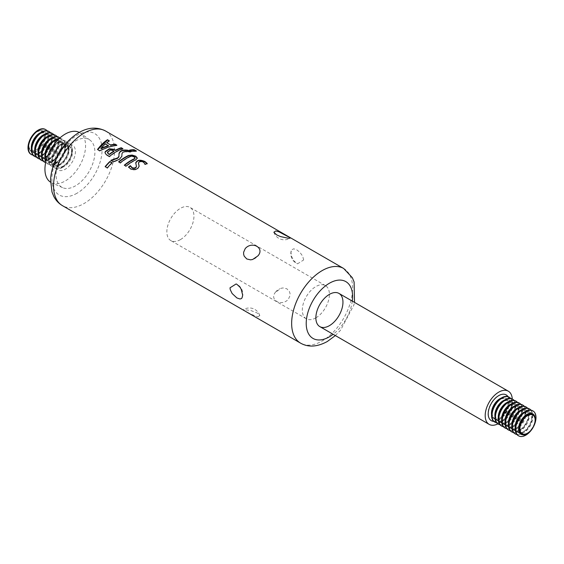 <?xml version="1.0" encoding="UTF-8"?>
<svg xmlns="http://www.w3.org/2000/svg" width="564" height="564" viewBox="0 0 564 564"><rect width="100%" height="100%" fill="white"/><g stroke="black" fill="none" stroke-linecap="round" stroke-linejoin="round"><path stroke-width="0.42" stroke-dasharray="2.82 2.11" d="M36.47 132.124A10.737 6.197 -60 0 1 43.047 141.479A10.737 6.197 -60 0 1 29.892 149.072A10.737 6.197 -60 0 1 36.47 132.124M36.759 131.722A11.435 6.606 120 0 0 29.462 141.233A11.435 6.606 120 0 0 30.456 150.553A11.435 6.606 120 0 0 36.759 150.398A11.435 6.606 120 0 0 44.387 139.759A11.435 6.606 120 0 0 41.828 130.855A11.435 6.606 120 0 0 36.759 131.722M45.557 129.558A14.368 8.298 -60 0 1 47.496 141.134A14.368 8.298 -60 0 1 38.162 153.605A14.368 8.298 -60 0 1 31.196 154.43M47.101 130.792A14.368 8.298 -60 0 1 47.524 142.544A14.368 8.298 -60 0 1 38.585 153.845A14.368 8.298 -60 0 1 33.043 155.149M48.941 131.511A14.368 8.298 -60 0 1 50.88 143.087A14.368 8.298 -60 0 1 41.553 155.558A14.368 8.298 -60 0 1 34.58 156.383M50.485 132.751A14.368 8.298 -60 0 1 50.908 144.504A14.368 8.298 -60 0 1 41.976 155.805A14.368 8.298 -60 0 1 36.427 157.102M52.332 133.464A14.368 8.298 -60 0 1 54.264 145.047A14.368 8.298 -60 0 1 44.937 157.511A14.368 8.298 -60 0 1 37.971 158.343M53.869 134.704A14.368 8.298 -60 0 1 54.292 146.457A14.368 8.298 -60 0 1 45.36 157.758A14.368 8.298 -60 0 1 39.811 159.055M55.716 135.423A14.368 8.298 -60 0 1 57.655 147A14.368 8.298 -60 0 1 48.328 159.471A14.368 8.298 -60 0 1 41.355 160.296M57.26 136.657A14.368 8.298 -60 0 1 57.683 148.41A14.368 8.298 -60 0 1 48.751 159.711A14.368 8.298 -60 0 1 43.202 161.015M59.1 137.376A14.368 8.298 -60 0 1 61.039 148.952A14.368 8.298 -60 0 1 51.712 161.424A14.368 8.298 -60 0 1 44.739 162.249M59.953 137.926A14.368 8.298 -60 0 1 61.328 149.608A14.368 8.298 -60 0 1 52.135 161.671A14.368 8.298 -60 0 1 45.642 162.707M59.276 138.54A14.368 8.298 -60 0 1 62.28 139.202A14.368 8.298 -60 0 1 64.486 150.715A14.368 8.298 -60 0 1 55.096 163.377A14.368 8.298 -60 0 1 47.912 164.089A14.368 8.298 -60 0 1 45.839 161.819M58.924 138.871A14.368 8.298 -60 0 1 62.703 139.449A14.368 8.298 -60 0 1 64.909 150.962A14.368 8.298 -60 0 1 55.519 163.623A14.368 8.298 -60 0 1 48.335 164.335A14.368 8.298 -60 0 1 45.952 161.353M58.487 141.874A14.368 8.298 -60 0 1 65.671 141.162A14.368 8.298 -60 0 1 67.87 152.675A14.368 8.298 -60 0 1 58.487 165.337A14.368 8.298 -60 0 1 51.303 166.049A14.368 8.298 -60 0 1 49.096 154.529A14.368 8.298 -60 0 1 58.487 141.874M58.91 165.576A14.368 8.298 -60 0 1 51.726 166.288A14.368 8.298 -60 0 1 51.726 149.7A14.368 8.298 -60 0 1 66.094 141.402A14.368 8.298 -60 0 1 68.293 152.915A14.368 8.298 -60 0 1 58.91 165.576M61.871 143.827A14.368 8.298 -60 0 1 69.055 143.115A14.368 8.298 -60 0 1 71.254 154.628A14.368 8.298 -60 0 1 61.871 167.289A14.368 8.298 -60 0 1 54.687 168.001A14.368 8.298 -60 0 1 52.487 156.489A14.368 8.298 -60 0 1 61.871 143.827M62.294 167.536A14.368 8.298 -60 0 1 55.11 168.248A14.368 8.298 -60 0 1 55.11 151.653A14.368 8.298 -60 0 1 69.478 143.362A14.368 8.298 -60 0 1 71.677 154.874A14.368 8.298 -60 0 1 62.294 167.536M65.255 145.78A14.368 8.298 -60 0 1 74.053 158.301A14.368 8.298 -60 0 1 56.456 168.46A14.368 8.298 -60 0 1 65.255 145.78M139.104 166.317C138.243 169.489 135.543 170.54 131.01 169.482L128.486 167.127M303.651 259.955L302.692 256.204L300.041 252.468L296.734 249.817L293.71 248.809L291.644 249.824L290.968 252.63L291.644 256.535L293.71 260.617L296.734 263.43L297.531 263.825L303.651 259.955M275.726 291.905C268.675 299.724 281.478 307.112 288.408 299.23L290.037 295.529L290.03 293.484L289.445 291.581L286.886 288.81L283.114 287.929L281.02 288.289L275.324 292.448A10.991 10.991 0 0 1 279.836 288.726M257.931 316.827L259.792 315.544L256.98 312.879L250.825 310.517L243.62 309.573L244.212 310.39L250.543 314.042L257.931 316.827M180.402 239.629A19.155 11.061 -60 0 1 170.821 240.581A19.155 11.061 -60 0 1 170.821 218.458A19.155 11.061 -60 0 1 189.983 207.397A19.155 11.061 -60 0 1 192.916 222.752A19.155 11.061 -60 0 1 180.402 239.629M75.477 140.979A27.474 15.862 -60 0 1 90.036 140.154A27.474 15.862 -60 0 1 93.18 162.411A27.474 15.862 -60 0 1 75.477 185.845A27.474 15.862 -60 0 1 62.611 187.65A27.474 15.862 -60 0 1 57.302 165.964A27.474 15.862 -60 0 1 75.477 140.979M79.256 132.427A28.736 16.589 -60 0 1 80.49 133.189A28.736 16.589 -60 0 1 83.782 156.461A28.736 16.589 -60 0 1 65.255 180.973A28.736 16.589 -60 0 1 51.803 182.863A28.736 16.589 -60 0 1 50.534 182.179M129.678 151.596L130.665 152.167L125.539 151.864C123.34 152.146 122.148 152.985 121.958 154.374A80.356 1.995 91 0 0 121.838 156.7L119.265 159.767L113.399 162.164L113.399 161.755M130.665 152.167L130.665 151.758M113.399 162.164L110.882 160.289M110.882 160.698L111.404 160.592M111.778 163.017L112.039 163.172A42.624 24.612 120 0 0 107.329 168.34L105.137 167.078L105.137 166.627M107.329 168.34L107.329 167.889M112.039 163.172L112.039 162.756M135.607 150.99L136.396 151.441L136.396 150.997M136.396 151.441A42.624 24.612 120 0 0 131.68 151.808L131.68 151.399M131.68 151.808L129.494 150.13M129.494 150.546A42.624 24.612 -60 0 1 130.037 150.447M137.299 158.28L135.783 160.183A42.624 24.612 120 0 0 125.991 166.584L125.991 166.183M135.057 157.99L133.323 156.743L130.213 156.813A42.624 24.612 120 0 0 120.301 163.25L118.616 161.875M120.301 163.25L120.301 162.848M125.991 166.584L124.313 165.203M136.403 166.176L135.748 162.855M146.929 163.539L147.197 163.842L147.197 163.447M147.197 163.842A42.624 24.724 120.2 0 0 145.004 164.688L145.004 164.293M145.004 164.688L143.799 162.728C141.092 161.339 139.315 161.523 138.469 163.292M122.473 148.847L122.917 149.1A42.624 24.612 120 0 0 109.451 156.877L109.451 156.475M109.451 156.877L106.251 155.029L105.003 152.865M107.435 152.773L110.375 150.369L112.624 150.637L113.963 151.413M122.917 149.1L122.917 148.699M116.311 145.265L116.875 145.597L116.875 145.195M109.338 141.212L106.666 143.066M100.942 148.677L105.39 144.123L108.415 145.879M105.39 144.123L105.39 143.728M116.875 145.597C111.136 146.295 105.397 148.149 99.659 151.173L99.659 150.771M99.659 151.173L97.48 149.502M518.443 435.739A14.368 8.298 120 0 0 525.415 434.914A14.368 8.298 120 0 0 534.742 422.443A14.368 8.298 120 0 0 532.804 410.867M530.957 410.148A14.368 8.298 -60 0 1 531.38 421.9A14.368 8.298 -60 0 1 522.447 433.201A14.368 8.298 -60 0 1 516.899 434.499M515.059 433.786A14.368 8.298 120 0 0 522.024 432.955A14.368 8.298 120 0 0 531.351 420.49A14.368 8.298 120 0 0 529.42 408.907M527.573 408.195A14.368 8.298 -60 0 1 527.996 419.947A14.368 8.298 -60 0 1 519.063 431.249A14.368 8.298 -60 0 1 513.515 432.546M511.668 431.834A14.368 8.298 120 0 0 518.64 431.002A14.368 8.298 120 0 0 527.967 418.53A14.368 8.298 120 0 0 526.029 406.954M524.189 406.242A14.368 8.298 -60 0 1 524.612 417.994A14.368 8.298 -60 0 1 515.672 429.289A14.368 8.298 -60 0 1 510.131 430.593M508.284 429.874A14.368 8.298 120 0 0 515.249 429.049A14.368 8.298 120 0 0 524.583 416.577A14.368 8.298 120 0 0 522.645 405.001M520.798 404.282A14.368 8.298 -60 0 1 521.221 416.035A14.368 8.298 -60 0 1 512.288 427.336A14.368 8.298 -60 0 1 506.74 428.633M504.9 427.921A14.368 8.298 120 0 0 511.865 427.089A14.368 8.298 120 0 0 521.192 414.625A14.368 8.298 120 0 0 519.261 403.041M517.414 402.329A14.368 8.298 -60 0 1 517.837 414.082A14.368 8.298 -60 0 1 508.904 425.383A14.368 8.298 -60 0 1 503.356 426.68M501.509 425.961A14.368 8.298 120 0 0 508.481 425.136A14.368 8.298 120 0 0 517.808 412.665A14.368 8.298 120 0 0 515.87 401.089M514.03 400.377A14.368 8.298 -60 0 1 514.446 412.122A14.368 8.298 -60 0 1 505.513 423.423A14.368 8.298 -60 0 1 499.965 424.727M498.125 424.008A14.368 8.298 120 0 0 505.09 423.183A14.368 8.298 120 0 0 514.417 410.712A14.368 8.298 120 0 0 512.486 399.136M510.639 398.417A14.368 8.298 -60 0 1 511.062 410.169A14.368 8.298 -60 0 1 502.129 421.47A14.368 8.298 -60 0 1 496.581 422.767M497.892 423.881A19.155 11.061 120 0 0 498.745 423.423A19.155 11.061 120 0 0 512.26 398.995M315.868 317.842A19.155 11.061 -60 0 1 306.287 318.794A19.155 11.061 -60 0 1 306.287 296.671A19.155 11.061 -60 0 1 325.442 285.61A19.155 11.061 -60 0 1 328.382 300.957A19.155 11.061 -60 0 1 315.868 317.842M508.002 396.647A14.89 8.594 -60 0 1 498.745 419.94A14.89 8.594 -60 0 1 493.733 421.364M507.833 396.598A14.89 8.594 -60 0 1 498.534 419.813A14.89 8.594 -60 0 1 493.599 421.245M491.195 420.61A14.89 8.594 -60 0 1 491.089 420.554A14.89 8.594 -60 0 1 491.089 403.366A14.89 8.594 -60 0 1 505.971 394.772A14.89 8.594 -60 0 1 506.077 394.828M494.734 422.055A14.368 8.298 120 0 0 501.706 421.223A14.368 8.298 120 0 0 511.033 408.759A14.368 8.298 120 0 0 509.102 397.176M40.89 132.498A11.773 6.796 -60 0 1 47.947 138.652A11.773 6.796 -60 0 1 39.649 152.343A11.773 6.796 -60 0 1 31.415 148.917M40.495 152.83A11.773 6.796 -60 0 1 32.169 148.022A11.773 6.796 -60 0 1 40.495 133.597A11.773 6.796 -60 0 1 48.821 138.406A11.773 6.796 -60 0 1 40.495 152.83M44.274 134.458A11.773 6.796 -60 0 1 51.338 140.605A11.773 6.796 -60 0 1 43.033 154.296A11.773 6.796 -60 0 1 34.799 150.87M43.879 154.783A11.773 6.796 -60 0 1 35.553 149.975A11.773 6.796 -60 0 1 43.879 135.557A11.773 6.796 -60 0 1 52.205 140.365A11.773 6.796 -60 0 1 43.879 154.783M47.665 136.41A11.773 6.796 -60 0 1 54.722 142.565A11.773 6.796 -60 0 1 46.417 156.249A11.773 6.796 -60 0 1 38.183 152.83M47.263 156.743A11.773 6.796 -60 0 1 38.937 151.935A11.773 6.796 -60 0 1 47.263 137.51A11.773 6.796 -60 0 1 55.596 142.318A11.773 6.796 -60 0 1 47.263 156.743M51.049 138.363A11.773 6.796 -60 0 1 58.106 144.518A11.773 6.796 -60 0 1 49.808 158.209A11.773 6.796 -60 0 1 41.574 154.783M50.654 158.695A11.773 6.796 -60 0 1 42.328 153.887A11.773 6.796 -60 0 1 50.654 139.463A11.773 6.796 -60 0 1 58.98 144.271A11.773 6.796 -60 0 1 50.654 158.695M54.433 140.323A11.773 6.796 -60 0 1 61.497 146.471A11.773 6.796 -60 0 1 53.192 160.162A11.773 6.796 -60 0 1 44.958 156.736M54.038 160.648A11.773 6.796 -60 0 1 45.712 155.84A11.773 6.796 -60 0 1 54.038 141.423A11.773 6.796 -60 0 1 62.364 146.231A11.773 6.796 -60 0 1 54.038 160.648M52.967 145.928A11.773 6.796 -60 0 1 56.576 142.889A11.773 6.796 -60 0 1 64.909 147.697A11.773 6.796 -60 0 1 56.576 162.115A11.773 6.796 -60 0 1 49.075 152.661M57.429 162.608A11.773 6.796 -60 0 1 49.096 157.8A11.773 6.796 -60 0 1 57.429 143.376A11.773 6.796 -60 0 1 65.755 148.184A11.773 6.796 -60 0 1 57.429 162.608M59.967 144.842A11.773 6.796 -60 0 1 68.293 149.65A11.773 6.796 -60 0 1 59.967 164.075A11.773 6.796 -60 0 1 51.641 159.267A11.773 6.796 -60 0 1 59.967 144.842M60.813 164.561A11.773 6.796 -60 0 1 52.487 159.753A11.773 6.796 -60 0 1 60.813 145.329A11.773 6.796 -60 0 1 69.139 150.137A11.773 6.796 -60 0 1 60.813 164.561M63.351 146.795A11.773 6.796 -60 0 1 71.677 151.603A11.773 6.796 -60 0 1 63.351 166.028A11.773 6.796 -60 0 1 55.025 161.219A11.773 6.796 -60 0 1 63.351 146.795M64.197 166.514A11.773 6.796 -60 0 1 55.871 161.706A11.773 6.796 -60 0 1 64.197 147.289A11.773 6.796 -60 0 1 72.523 152.097A11.773 6.796 -60 0 1 64.197 166.514M37.104 150.877A11.773 6.796 -60 0 1 28.778 146.069A11.773 6.796 -60 0 1 37.104 131.645A11.773 6.796 -60 0 1 45.43 136.453A11.773 6.796 -60 0 1 37.104 150.877M130.982 169.461L130.982 169.059M352.303 301.12A32.804 18.936 -60 0 1 333.148 334.297M343.68 268.485A43.104 24.886 -60 0 1 350.286 303.023A43.104 24.886 -60 0 1 322.129 341.008A43.104 24.886 -60 0 1 300.577 343.145M105.581 131.017A43.104 24.886 -60 0 1 112.187 165.562A43.104 24.886 -60 0 1 84.029 203.541A43.104 24.886 -60 0 1 62.477 205.677M76.986 193.248A35.469 20.48 -60 0 1 51.909 178.767A35.469 20.48 -60 0 1 76.986 135.325A35.469 20.48 -60 0 1 102.07 149.805A35.469 20.48 -60 0 1 76.986 193.248M121.958 154.374L121.958 153.979M121.838 156.7L121.838 156.313M121.838 156.714L121.838 156.32M119.265 159.767L119.265 159.372M125.539 151.864L125.539 151.469M135.783 160.183L135.783 159.795M130.213 156.813L130.213 156.418M135.769 163.412L135.769 163.017M143.799 162.728L143.799 162.333M106.251 155.029L106.251 154.628M112.624 150.637L112.624 150.243M110.375 150.369L110.375 149.982M107.569 152.28L107.569 151.885M524.753 411.854A11.773 6.796 -60 0 1 531.81 418.009A11.773 6.796 -60 0 1 523.505 431.693A11.773 6.796 -60 0 1 515.27 428.273M524.351 432.186A11.773 6.796 -60 0 1 517.146 421.928A11.773 6.796 -60 0 1 531.563 413.595A11.773 6.796 -60 0 1 524.351 432.186M521.362 409.901A11.773 6.796 -60 0 1 528.426 416.049A11.773 6.796 -60 0 1 520.121 429.74A11.773 6.796 -60 0 1 511.886 426.314M520.967 430.226A11.773 6.796 -60 0 1 513.755 419.969A11.773 6.796 -60 0 1 528.179 411.642A11.773 6.796 -60 0 1 520.967 430.226M517.978 407.948A11.773 6.796 -60 0 1 525.035 414.096A11.773 6.796 -60 0 1 516.737 427.787A11.773 6.796 -60 0 1 508.502 424.361M517.583 428.273A11.773 6.796 -60 0 1 510.371 418.016A11.773 6.796 -60 0 1 524.795 409.69A11.773 6.796 -60 0 1 517.583 428.273M514.594 405.988A11.773 6.796 -60 0 1 521.651 412.143A11.773 6.796 -60 0 1 513.346 425.827A11.773 6.796 -60 0 1 505.111 422.408M514.192 426.321A11.773 6.796 -60 0 1 506.98 416.063A11.773 6.796 -60 0 1 521.404 407.73A11.773 6.796 -60 0 1 514.192 426.321M511.203 404.036A11.773 6.796 -60 0 1 518.267 410.183A11.773 6.796 -60 0 1 509.962 423.874A11.773 6.796 -60 0 1 501.727 420.448M510.808 424.361A11.773 6.796 -60 0 1 503.596 414.103A11.773 6.796 -60 0 1 518.02 405.777A11.773 6.796 -60 0 1 510.808 424.361M507.819 402.083A11.773 6.796 -60 0 1 514.876 408.23A11.773 6.796 -60 0 1 506.571 421.921A11.773 6.796 -60 0 1 498.343 418.495M507.424 422.408A11.773 6.796 -60 0 1 500.212 412.15A11.773 6.796 -60 0 1 514.629 403.824A11.773 6.796 -60 0 1 507.424 422.408M504.435 400.123A11.773 6.796 -60 0 1 511.492 406.277A11.773 6.796 -60 0 1 503.187 419.961A11.773 6.796 -60 0 1 494.952 416.542M504.033 420.455A11.773 6.796 -60 0 1 496.821 410.197A11.773 6.796 -60 0 1 511.245 401.864A11.773 6.796 -60 0 1 504.033 420.455M501.043 398.17A11.773 6.796 -60 0 1 508.108 404.317A11.773 6.796 -60 0 1 499.803 418.009A11.773 6.796 -60 0 1 491.568 414.582M500.649 418.495A11.773 6.796 -60 0 1 492.323 413.687A11.773 6.796 -60 0 1 500.649 399.27A11.773 6.796 -60 0 1 508.975 404.078A11.773 6.796 -60 0 1 500.649 418.495M534.954 416.958A11.773 6.796 -60 0 1 526.896 433.653A11.773 6.796 -60 0 1 524.795 434.555M39.727 152.266C44.027 149.425 46.727 145.251 47.82 139.745C47.75 135.677 47.418 133.767 46.833 134.006C46.763 132.766 45 132.462 41.546 133.111C33.6 135.487 30.428 151.265 32.931 151.349C34.545 153.739 36.808 154.05 39.727 152.266M43.111 154.226C47.411 151.385 50.111 147.211 51.211 141.698C51.134 137.63 50.802 135.72 50.224 135.966C50.147 134.718 48.384 134.422 44.93 135.071C36.984 137.44 33.819 153.218 36.322 153.309C37.929 155.699 40.192 156.002 43.111 154.226M46.495 156.179C50.802 153.337 53.502 149.164 54.595 143.658C54.518 139.59 54.193 137.672 53.608 137.919C53.538 136.671 51.768 136.375 48.321 137.024C40.375 139.393 37.203 155.178 39.706 155.262C41.313 157.652 43.576 157.955 46.495 156.179M49.886 158.131C54.186 155.29 56.886 151.117 57.979 145.611C57.909 141.543 57.577 139.632 56.992 139.872C56.922 138.631 55.159 138.328 51.705 138.977C43.759 141.352 40.587 157.13 43.09 157.215C44.704 159.605 46.967 159.915 49.886 158.131M53.27 160.091C57.577 157.25 60.27 153.077 61.37 147.564C61.293 143.496 60.961 141.585 60.383 141.832C60.306 140.584 58.543 140.288 55.089 140.937C47.15 143.305 43.978 159.083 46.481 159.175C48.088 161.565 50.351 161.868 53.27 160.091M56.654 162.044C60.961 159.203 63.661 155.029 64.754 149.523C64.684 145.456 64.352 143.538 63.767 143.785C63.697 142.537 61.934 142.241 58.48 142.889C50.534 145.265 47.362 161.043 49.865 161.128C51.472 163.518 53.742 163.821 56.654 162.044M60.045 163.997C64.345 161.156 67.045 156.982 68.145 151.476C68.068 147.408 67.736 145.498 67.151 145.738C67.081 144.497 65.318 144.194 61.864 144.842C53.918 147.218 50.746 162.996 53.249 163.081C54.863 165.471 57.126 165.781 60.045 163.997M63.429 165.957C67.736 163.116 70.437 158.942 71.529 153.429C71.452 149.361 71.127 147.451 70.542 147.697C70.465 146.45 68.702 146.154 65.255 146.802C57.309 149.171 54.137 164.949 56.64 165.04C58.247 167.43 60.51 167.734 63.429 165.957M41.828 130.855C40.22 130.228 38.126 130.855 35.553 132.723L31.048 138.166C28.292 144.137 28.094 148.262 30.456 150.553M253.821 259.052A10.991 10.991 0 0 0 258.333 255.33M273.864 232.234A10.991 10.991 0 0 0 290.023 238.212M291.158 250.966A10.991 10.991 0 0 0 297.531 263.825M259.792 315.544A10.991 10.991 0 0 0 243.634 309.565M242.499 296.812A10.991 10.991 0 0 0 236.126 283.953M325.442 285.61L189.983 207.397M306.287 318.794L170.821 240.581M335.361 335.573L340.564 330.201L353.889 305.018L354.516 302.396M90.036 140.154L80.49 133.189M62.611 187.65L51.803 182.863M69.478 143.362L69.055 143.115M55.11 168.248L54.687 168.001M66.094 141.402L65.671 141.162M51.726 166.288L51.303 166.049M62.703 139.449L62.28 139.202M48.335 164.335L47.912 164.089M137.32 158.477L137.32 158.082M135.734 163.052L135.734 162.658M104.996 153.063L104.996 152.668M523.582 431.622C527.89 428.781 530.59 424.607 531.683 419.101C531.605 415.034 531.281 413.123 530.696 413.363C530.625 412.115 528.856 411.819 525.408 412.467C517.463 414.843 514.29 430.621 516.793 430.706C518.401 433.096 520.664 433.399 523.582 431.622M520.198 429.669C524.499 426.828 527.199 422.655 528.299 417.141C528.221 413.074 527.89 411.163 527.312 411.41C527.234 410.162 525.472 409.866 522.017 410.514C514.072 412.883 510.906 428.661 513.409 428.753C515.017 431.143 517.28 431.446 520.198 429.669M516.814 427.716C521.115 424.875 523.815 420.695 524.908 415.189C524.837 411.121 524.506 409.21 523.921 409.45C523.85 408.209 522.088 407.906 518.633 408.555C510.688 410.93 507.515 426.708 510.018 426.8C511.633 429.183 513.896 429.493 516.814 427.716M513.423 425.757C517.731 422.915 520.431 418.742 521.524 413.236C521.446 409.168 521.122 407.257 520.537 407.497C520.459 406.249 518.697 405.953 515.249 406.602C507.304 408.978 504.131 424.755 506.634 424.84C508.242 427.23 510.505 427.533 513.423 425.757M510.039 423.804C514.34 420.963 517.04 416.789 518.14 411.276C518.062 407.208 517.731 405.297 517.146 405.544C517.075 404.296 515.313 404 511.858 404.649C503.913 407.018 500.74 422.796 503.25 422.887C504.858 425.277 507.121 425.58 510.039 423.804M506.655 421.851C510.956 419.01 513.656 414.829 514.749 409.323C514.678 405.255 514.347 403.345 513.762 403.584C513.691 402.344 511.929 402.04 508.474 402.689C500.529 405.065 497.356 420.843 499.859 420.934C501.466 423.317 503.737 423.627 506.655 421.851M503.264 419.891C507.572 417.05 510.272 412.876 511.365 407.37C511.287 403.302 510.963 401.385 510.378 401.631C510.3 400.384 508.538 400.087 505.083 400.736C497.145 403.112 493.972 418.89 496.475 418.974C498.082 421.364 500.346 421.668 503.264 419.891M499.88 417.938C504.181 415.097 506.881 410.923 507.981 405.41C507.903 401.342 507.572 399.432 506.987 399.679C506.916 398.431 505.154 398.135 501.699 398.783C493.754 401.152 490.581 416.93 493.084 417.022C494.699 419.412 496.962 419.715 499.88 417.938M522.172 434.442L526.973 433.582C533.833 430.205 537.57 416.859 533.544 414.744"/><path stroke-width="0.85" d="M31.196 154.43A14.368 8.298 -60 0 1 30.978 154.317A14.368 8.298 -60 0 1 28.778 142.798A14.368 8.298 -60 0 1 38.162 130.136A14.368 8.298 -60 0 1 45.346 129.431A14.368 8.298 -60 0 1 45.557 129.558M33.043 155.149A14.368 8.298 -60 0 1 31.401 154.557A14.368 8.298 -60 0 1 31.401 137.968A14.368 8.298 -60 0 1 45.769 129.671A14.368 8.298 -60 0 1 47.101 130.792M34.58 156.383A14.368 8.298 -60 0 1 34.369 156.27A14.368 8.298 -60 0 1 32.162 144.758A14.368 8.298 -60 0 1 41.553 132.096A14.368 8.298 -60 0 1 48.737 131.384A14.368 8.298 -60 0 1 48.941 131.511M36.427 157.102A14.368 8.298 -60 0 1 34.792 156.517A14.368 8.298 -60 0 1 34.792 139.921A14.368 8.298 -60 0 1 49.16 131.631A14.368 8.298 -60 0 1 50.485 132.751M37.971 158.343A14.368 8.298 -60 0 1 37.753 158.223A14.368 8.298 -60 0 1 35.553 146.71A14.368 8.298 -60 0 1 44.937 134.049A14.368 8.298 -60 0 1 52.121 133.337A14.368 8.298 -60 0 1 52.332 133.464M39.811 159.055A14.368 8.298 -60 0 1 38.176 158.47A14.368 8.298 -60 0 1 38.176 141.881A14.368 8.298 -60 0 1 52.544 133.583A14.368 8.298 -60 0 1 53.869 134.704M41.355 160.296A14.368 8.298 -60 0 1 41.144 160.183A14.368 8.298 -60 0 1 38.937 148.663A14.368 8.298 -60 0 1 48.328 136.002A14.368 8.298 -60 0 1 55.512 135.297A14.368 8.298 -60 0 1 55.716 135.423M43.202 161.015A14.368 8.298 -60 0 1 41.567 160.423A14.368 8.298 -60 0 1 41.567 143.834A14.368 8.298 -60 0 1 55.935 135.536A14.368 8.298 -60 0 1 57.26 136.657M44.739 162.249A14.368 8.298 -60 0 1 44.528 162.136A14.368 8.298 -60 0 1 42.321 150.623A14.368 8.298 -60 0 1 51.712 137.961A14.368 8.298 -60 0 1 58.896 137.249A14.368 8.298 -60 0 1 59.1 137.376M45.642 162.707A14.368 8.298 -60 0 1 44.951 162.383A14.368 8.298 -60 0 1 44.951 145.787A14.368 8.298 -60 0 1 59.319 137.496A14.368 8.298 -60 0 1 59.953 137.926M45.839 161.819A14.368 8.298 -60 0 1 55.096 139.914A14.368 8.298 -60 0 1 59.276 138.54M45.952 161.353A14.368 8.298 -60 0 1 48.335 147.747A14.368 8.298 -60 0 1 58.924 138.871M128.705 167.346A42.624 24.724 -59.8 0 1 130.347 166.063L132.124 168.023A6.606 4.427 -9.7 0 0 132.484 168.213C134.733 168.685 136.044 168.135 136.403 166.563L136.403 166.176C136.044 167.741 134.733 168.291 132.484 167.818A6.613 4.427 170.4 0 1 132.124 167.628L130.347 165.661A43.104 24.999 120.2 0 0 128.486 167.127L131.01 169.08C135.543 170.145 138.243 169.094 139.104 165.922A112.828 10.956 -94 0 0 138.878 164.822A112.779 10.949 -94 0 0 138.469 162.897L138.469 163.292A111.559 10.829 86 0 1 139.104 166.317L139.125 166.45M130.347 166.063L130.347 165.661M257.931 255.866L252.637 259.489L250.543 259.849L246.771 258.968L244.212 256.197L243.627 254.286L243.62 252.249L245.248 248.548C252.178 240.666 264.981 248.054 257.931 255.866L258.333 255.33M288.408 238.269L280.59 236.598L276.677 234.899L273.864 232.234L275.726 230.951L278.99 231.825L289.445 237.388L290.037 238.205L288.408 238.269M242.689 295.148L242.012 297.947L241.138 298.723L239.947 298.969L236.922 297.961L232.128 293.52L230.253 289.67L230.006 287.823L236.126 283.953L236.922 284.348L239.947 287.161L241.138 289.12L242.689 295.148M329.411 325.661A19.155 11.061 -60 0 1 319.83 326.612A19.155 11.061 -60 0 1 319.83 304.489A19.155 11.061 -60 0 1 338.992 293.428A19.155 11.061 -60 0 1 341.925 308.783A19.155 11.061 -60 0 1 329.411 325.661M50.534 182.179A28.736 16.589 -60 0 1 50.887 149.22A28.736 16.589 -60 0 1 79.256 132.427M107.491 139.738C104.157 141.832 100.822 145.089 97.48 149.502L99.659 150.771L108.267 147.119L116.875 145.195L115.035 144.123L110.551 144.934L106.666 142.671L109.338 140.81L107.491 139.738L109 141.021M113.991 149.312L109.338 148.762L105.313 151.526L104.996 152.668L106.251 154.628L109.451 156.475A43.104 24.886 -60 0 1 122.917 148.699L121.232 147.733A43.104 24.886 120 0 0 115.507 150.186L113.991 149.312L115.507 150.186M128.148 150.299C123.128 149.481 120.09 150.503 119.046 153.373L119.004 153.81A83.867 0.888 90.4 0 0 118.948 156.327L117.714 157.885L110.882 160.289L113.399 161.755L119.265 159.372L121.838 156.313A81.244 2.016 -89 0 1 121.902 155.022A81.251 2.016 -89 0 1 121.958 153.979C122.148 152.59 123.34 151.758 125.539 151.469L130.665 151.758L128.148 150.299L129.678 151.596M128.38 155.516A43.104 24.886 120 0 0 118.616 161.875L120.301 162.848A43.104 24.886 -60 0 1 130.213 156.418L132.23 156.143L134.253 156.736L135.092 157.793L134.253 158.752A43.104 24.886 120 0 0 124.313 165.203L125.991 166.183A43.104 24.886 -60 0 1 135.783 159.795L137.32 158.082L135.783 156.2L132.082 155.058L128.38 155.516L128.38 155.911L130.08 155.452L134.084 155.875L135.783 156.602L137.299 158.28M131.68 151.399A43.104 24.886 -60 0 1 136.396 150.997L134.204 149.735A43.104 24.886 120 0 0 129.494 150.13L131.68 151.399M138.469 163.292L138.469 162.897C139.315 161.128 141.092 160.944 143.799 162.333L145.004 164.293A43.104 24.999 -59.8 0 1 147.197 163.447L144.934 161.523C139.928 159.386 136.876 159.887 135.769 163.017L136.403 166.176M135.734 162.658L135.769 163.017M109.853 161.494A43.104 24.886 120 0 0 105.137 166.627L107.329 167.889A43.104 24.886 -60 0 1 112.039 162.756L109.853 161.494L111.778 163.017M110.882 160.698L117.714 158.28L118.948 156.721A82.936 0.881 -89.6 0 1 119.004 154.205C119.709 151.039 122.762 149.876 128.148 150.708M105.39 166.775A42.624 24.612 -60 0 1 109.853 161.91M130.037 150.447A42.624 24.612 -60 0 1 134.204 150.179L134.204 149.735M134.204 150.179L135.607 150.99M118.898 162.044A42.624 24.612 -60 0 1 128.38 155.911M124.595 165.372A42.624 24.612 -60 0 1 134.253 159.147L135.057 157.99M135.769 163.412C136.876 160.282 139.928 159.781 144.934 161.917L147.197 163.842M105.003 152.865L105.313 151.92L109.338 149.157L113.991 149.7M115.507 150.574A42.624 24.612 -60 0 1 121.232 148.128L121.232 147.733M107.569 151.885L108.055 153.337L109.416 154.529A42.624 24.612 120 0 1 113.963 151.413L112.624 150.243L110.375 149.982L107.435 152.379M109.416 154.127A43.104 24.886 -60 0 1 113.963 151.025M109.416 154.529L108.055 153.732L107.569 152.28M121.232 148.128L122.473 148.847M110.551 144.934L106.666 142.671M110.551 145.329L115.035 144.525L115.035 144.123M115.035 144.525L116.311 145.265M100.942 148.283L100.942 148.677L108.415 145.879L105.39 143.728L100.942 148.283L108.415 145.491M97.692 149.622L107.491 140.14M527.53 433.173A10.737 6.197 -60 0 1 520.953 423.818A10.737 6.197 -60 0 1 534.108 416.225A10.737 6.197 -60 0 1 527.53 433.173M527.241 433.575A11.435 6.606 120 0 0 534.538 424.065A11.435 6.606 120 0 0 533.544 414.744A11.435 6.606 120 0 0 521.524 420.934A11.435 6.606 120 0 0 522.172 434.442A11.435 6.606 120 0 0 527.241 433.575M525.838 435.154A14.368 8.298 -60 0 1 518.654 435.866A14.368 8.298 -60 0 1 518.654 419.278A14.368 8.298 -60 0 1 533.022 410.98A14.368 8.298 -60 0 1 535.222 422.492A14.368 8.298 -60 0 1 525.838 435.154M532.804 410.867A14.368 8.298 120 0 0 532.599 410.74A14.368 8.298 120 0 0 518.231 419.031A14.368 8.298 120 0 0 518.231 435.627A14.368 8.298 120 0 0 518.443 435.739M516.899 434.499A14.368 8.298 -60 0 1 515.263 433.913A14.368 8.298 -60 0 1 515.263 417.325A14.368 8.298 -60 0 1 529.631 409.027A14.368 8.298 -60 0 1 530.957 410.148M529.42 408.907A14.368 8.298 120 0 0 529.208 408.78A14.368 8.298 120 0 0 514.84 417.078A14.368 8.298 120 0 0 514.84 433.667A14.368 8.298 120 0 0 515.059 433.786M513.515 432.546A14.368 8.298 -60 0 1 511.879 431.961A14.368 8.298 -60 0 1 511.879 415.365A14.368 8.298 -60 0 1 526.247 407.074A14.368 8.298 -60 0 1 527.573 408.195M526.029 406.954A14.368 8.298 120 0 0 525.824 406.827A14.368 8.298 120 0 0 511.456 415.125A14.368 8.298 120 0 0 511.456 431.714A14.368 8.298 120 0 0 511.668 431.834M510.131 430.593A14.368 8.298 -60 0 1 508.488 430.001A14.368 8.298 -60 0 1 508.488 413.412A14.368 8.298 -60 0 1 522.856 405.114A14.368 8.298 -60 0 1 524.189 406.242M522.645 405.001A14.368 8.298 120 0 0 522.433 404.874A14.368 8.298 120 0 0 508.065 413.165A14.368 8.298 120 0 0 508.065 429.761A14.368 8.298 120 0 0 508.284 429.874M506.74 428.633A14.368 8.298 -60 0 1 505.104 428.048A14.368 8.298 -60 0 1 505.104 411.459A14.368 8.298 -60 0 1 519.472 403.161A14.368 8.298 -60 0 1 520.798 404.282M519.261 403.041A14.368 8.298 120 0 0 519.049 402.915A14.368 8.298 120 0 0 504.681 411.212A14.368 8.298 120 0 0 504.681 427.801A14.368 8.298 120 0 0 504.9 427.921M503.356 426.68A14.368 8.298 -60 0 1 501.72 426.095A14.368 8.298 -60 0 1 501.72 409.499A14.368 8.298 -60 0 1 516.088 401.208A14.368 8.298 -60 0 1 517.414 402.329M515.87 401.089A14.368 8.298 120 0 0 515.665 400.962A14.368 8.298 120 0 0 501.297 409.26A14.368 8.298 120 0 0 501.297 425.848A14.368 8.298 120 0 0 501.509 425.961M499.965 424.727A14.368 8.298 -60 0 1 498.329 424.135A14.368 8.298 -60 0 1 498.329 407.546A14.368 8.298 -60 0 1 512.697 399.249A14.368 8.298 -60 0 1 514.03 400.377M512.486 399.136A14.368 8.298 120 0 0 512.274 399.009A14.368 8.298 120 0 0 497.906 407.3A14.368 8.298 120 0 0 497.906 423.895A14.368 8.298 120 0 0 498.125 424.008M496.581 422.767A14.368 8.298 -60 0 1 494.945 422.182A14.368 8.298 -60 0 1 494.945 405.594A14.368 8.298 -60 0 1 509.313 397.296A14.368 8.298 -60 0 1 510.639 398.417M512.26 398.995A19.155 11.061 120 0 0 508.319 391.19A19.155 11.061 120 0 0 489.164 402.252A19.155 11.061 120 0 0 489.164 424.375A19.155 11.061 120 0 0 497.892 423.881L498.329 424.135M493.733 421.364A14.89 8.594 -60 0 1 491.3 420.673A14.89 8.594 -60 0 1 491.3 403.486A14.89 8.594 -60 0 1 506.183 394.892A14.89 8.594 -60 0 1 508.002 396.647M493.599 421.245A14.89 8.594 -60 0 1 491.195 420.61M506.077 394.828A14.89 8.594 -60 0 1 507.833 396.598M509.102 397.176A14.368 8.298 120 0 0 508.89 397.049A14.368 8.298 120 0 0 501.706 397.761A14.368 8.298 120 0 0 492.323 410.423A14.368 8.298 120 0 0 494.522 421.935A14.368 8.298 120 0 0 494.734 422.055M31.415 148.917A11.773 6.796 -60 0 1 39.649 133.111A11.773 6.796 -60 0 1 40.89 132.498M34.799 150.87A11.773 6.796 -60 0 1 43.033 135.064A11.773 6.796 -60 0 1 44.274 134.458M38.183 152.83A11.773 6.796 -60 0 1 46.417 137.024A11.773 6.796 -60 0 1 47.665 136.41M41.574 154.783A11.773 6.796 -60 0 1 49.808 138.977A11.773 6.796 -60 0 1 51.049 138.363M44.958 156.736A11.773 6.796 -60 0 1 53.192 140.929A11.773 6.796 -60 0 1 54.433 140.323M49.075 152.661A11.773 6.796 -60 0 1 52.967 145.928M132.484 168.213L132.484 167.818M333.148 334.297A32.804 18.936 -60 0 1 329.411 336.807A32.804 18.936 -60 0 1 306.252 321.952A32.804 18.936 -60 0 1 331.907 281.951A32.804 18.936 -60 0 1 352.303 301.12M335.361 335.573L327.282 341.523C317.222 346.973 308.318 347.509 300.577 343.145A43.104 24.886 -60 0 1 300.577 293.372A43.104 24.886 -60 0 1 343.68 268.485L105.581 131.017A43.104 24.886 -60 0 0 62.47 155.904A43.104 24.886 -60 0 0 62.477 205.677C58.698 203.442 55.801 200.347 53.777 196.392L51.987 191.971L50.57 179.937C51.035 171.237 53.672 162.636 58.473 154.134C63.535 145.286 69.88 138.399 77.508 133.464C87.244 127.323 96.599 126.505 105.581 131.017M119.004 154.205L119.004 153.81M117.714 158.28L117.714 157.885M118.948 156.721L118.948 156.327M134.253 159.147L134.253 158.752M144.934 161.917L144.934 161.523M105.313 151.92L105.313 151.526M109.338 149.157L109.338 148.762M108.055 153.732L108.055 153.337M515.27 428.273A11.773 6.796 -60 0 1 523.505 412.467A11.773 6.796 -60 0 1 524.753 411.854M511.886 426.314A11.773 6.796 -60 0 1 520.121 410.507A11.773 6.796 -60 0 1 521.362 409.901M508.502 424.361A11.773 6.796 -60 0 1 516.737 408.555A11.773 6.796 -60 0 1 517.978 407.948M505.111 422.408A11.773 6.796 -60 0 1 513.346 406.602A11.773 6.796 -60 0 1 514.594 405.988M501.727 420.448A11.773 6.796 -60 0 1 509.962 404.642A11.773 6.796 -60 0 1 511.203 404.036M498.343 418.495A11.773 6.796 -60 0 1 506.571 402.689A11.773 6.796 -60 0 1 507.819 402.083M494.952 416.542A11.773 6.796 -60 0 1 503.187 400.736A11.773 6.796 -60 0 1 504.435 400.123M491.568 414.582A11.773 6.796 -60 0 1 499.803 398.776A11.773 6.796 -60 0 1 501.043 398.17M524.795 434.555A11.773 6.796 -60 0 1 518.598 428.013A11.773 6.796 -60 0 1 526.184 414.864A11.773 6.796 -60 0 1 534.954 416.958M45.769 129.671L45.346 129.431M31.401 154.557L30.978 154.317M354.516 302.396L354.1 281.972L352.359 277.735L343.68 268.485M300.577 343.145L62.477 205.677M59.319 137.496L58.896 137.249M44.951 162.383L44.528 162.136M55.935 135.536L55.512 135.297M41.567 160.423L41.144 160.183M52.544 133.583L52.121 133.337M38.176 158.47L37.753 158.223M49.16 131.631L48.737 131.384M34.792 156.517L34.369 156.27M135.092 158.188L135.092 157.793M107.435 152.752L107.435 152.358M533.022 410.98L532.599 410.74M518.654 435.866L518.231 435.627M529.631 409.027L529.208 408.78M515.263 433.913L514.84 433.667M526.247 407.074L525.824 406.827M511.879 431.961L511.456 431.714M522.856 405.114L522.433 404.874M508.488 430.001L508.065 429.761M519.472 403.161L519.049 402.915M505.104 428.048L504.681 427.801M516.088 401.208L515.665 400.962M501.72 426.095L501.297 425.848M512.697 399.249L512.274 399.009M508.319 391.19L338.992 293.428M489.164 424.375L319.83 326.612M509.313 397.296L508.89 397.049M494.945 422.182L494.522 421.935"/></g></svg>
